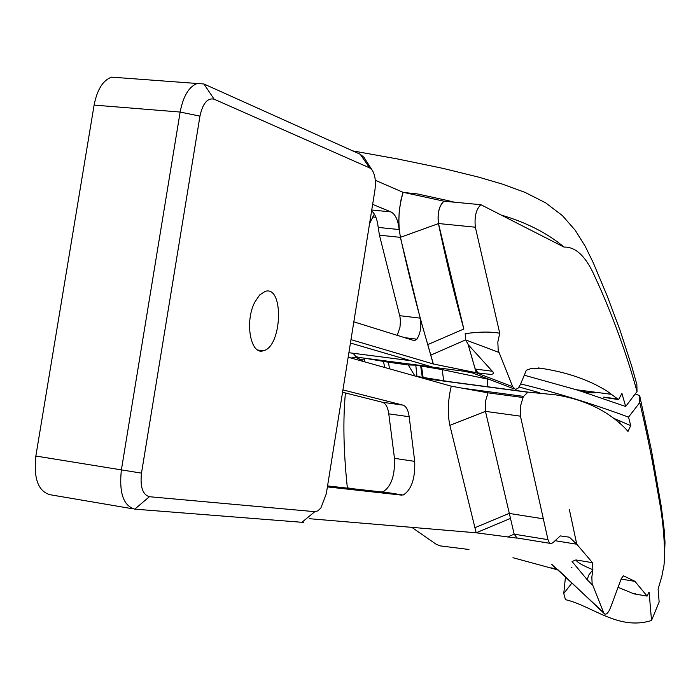 <?xml version="1.0" encoding="UTF-8"?>
<svg xmlns="http://www.w3.org/2000/svg" width="700" height="700" viewBox="0 0 700 700"><rect width="100%" height="100%" fill="white"/><g stroke="black" fill="none" stroke-linecap="round" stroke-linejoin="round"><path stroke-width="1.05" d="M352.774 150.903L397.705 158.987L442.759 168.324L478.468 177.082L502.355 184.1L525.175 192.447L545.685 202.86L562.476 215.661L575.286 230.352L585.148 246.164L593.189 262.605L607.32 296.31L620.226 330.776L631.759 366.301L636.869 384.562L637.009 391.562L625.669 406.499L579.626 390.766M579.644 390.714C588.035 392.849 593.749 393.409 596.785 392.411L576.17 389.716L579.714 390.924M576.17 389.716L524.274 375.217M625.669 406.499L621.933 393.444L618.538 399.604L607.416 391.37C589.181 379.838 566.72 372.094 540.024 368.148L530.871 368.646L526.347 370.221L520.406 384.554L518.28 387.993L515.637 389.506L512.671 386.724L498.207 350.289L497.831 341.967L499.739 333.244L475.352 227.211C474.276 216.685 476.123 209.186 480.883 204.706L444.045 201.206L403.13 192.299C398.589 207.821 397.714 222.845 400.488 237.361C408.266 272.571 416.439 305.165 425.031 335.151L433.361 363.991L478.126 373.082M351.129 358.05L356.265 356.834M359.634 357.543L355.959 356.641L353.027 353.246L348.889 352.713M476.149 372.488L468.029 344.181L475.213 369.031L478.126 373.074M468.274 344.759L493.185 372.225L493.343 373.686L491.461 374.465L483.07 373.581M118.597 77.647L111.624 77.14C103.005 80.22 97.169 89.539 94.106 105.087L35.849 456.032C33.486 478.494 38.22 491.391 50.059 494.716L133.114 508.865M478.117 373.074L432.985 367.211L350.446 343.035M327.556 485.923L381.377 491.925L403.139 495.049C411.416 489.939 415.266 478.721 414.715 461.379L394.476 458.334C395.08 475.615 391.204 486.78 382.839 491.846L381.377 491.925M394.476 458.334L388.78 413.849L409.185 416.727C408.249 410.034 406.175 406.166 402.938 405.116L382.436 402.264C385.709 403.322 387.826 407.181 388.78 413.849M382.436 402.264L342.562 392.245M371.613 210.893C375.104 213.867 377.3 219.38 378.21 227.421L379.444 235.182L399.998 316.916L400.444 321.116L399.971 327.285L397.259 335.352M365.82 160.239L363.912 157.273L360.238 154.263L203.936 83.983L197.225 83.501C188.904 86.678 183.216 96.197 180.145 112.053L121.38 469.892C118.939 492.791 123.41 505.873 134.785 509.145L303.826 522.445M375.279 180.268L402.999 192.29L400.986 199.903L399.271 210.735L398.746 221.69L399.158 229.556C398.064 219.966 395.308 214.086 390.906 211.899L371.752 210.018M372.654 204.365L390.906 211.899M309.697 518.726L476.175 532.796L517.125 538.142L514.176 534.179L485.468 411.364L485.293 401.879L488.005 392.831L451.264 386.181C447.877 400.488 447.405 413.551 449.855 425.364L476.175 532.796L510.361 518.464M451.264 386.181L348.171 357.219M342.93 389.909L402.938 405.116M409.185 416.727L414.715 461.379M401.695 495.136L327.399 486.903M463.024 388.29L523.591 396.384L523.023 397.521L488.005 392.831M523.591 396.384L528.01 392.105L422.608 378.131M416.036 376.285L454.746 382.541M614.565 418.688L630.709 425.626L627.996 431.436L625.686 428.803C608.055 410.874 584.745 399.56 555.756 394.87L528.01 392.105M539.884 392.796L519.05 387.004M489.685 379.54L442.216 369.618L415.791 365.111L408.284 364.989L388.439 362.206L383.46 361.419L383.565 360.649M630.709 425.626L628.53 417.121C591.614 403.463 555.66 392.394 520.678 383.941M472.64 372.995L463.242 371.14M384.729 367.491L383.46 361.419L364.928 358.225L364.455 359.082L360.308 359.389L355.023 357.114M628.53 417.121L639.8 402.517C651.053 451.124 654.097 470.864 659.365 501.069C664.51 527.581 665.796 561.269 663.197 569.336L661.824 576.424L658.096 589.111L659.146 601.974L651.525 620.462L649.093 592.043L647.106 596.102L634.952 581.385L621.101 579.058M635.241 393.96L639.686 395.631L639.8 402.517M350.989 339.649L433.239 363.974L420.192 318.141L399.709 315.683M353.832 321.842L414.207 340.62L416.911 339.185C420.595 332.946 421.689 325.938 420.192 318.141L400.356 237.352L438.428 223.615C437.255 213.229 439.084 205.739 443.896 201.145M637.009 391.562C622.186 337.085 601.44 290.605 595.385 277.812C586.399 256.891 575.942 246.654 564.025 247.091C547.426 233.152 526.488 222.477 501.226 215.075M446.976 200.419L416.973 193.847L404.504 192.588M454.423 202.195L446.967 200.419M564.025 247.091L480.883 204.706M369.688 167.93L371.884 169.724C375.104 174.423 376.101 181.335 374.876 190.47L326.296 493.806L320.863 507.999L317.852 510.86L314.816 511.674L149.398 496.72C142.643 494.69 140.009 486.832 141.487 473.139L199.964 116.121C202.781 103.294 207.498 97.659 214.121 99.199L369.688 167.93L360.238 154.263M254.818 302.146L259.674 294.928L265.16 291.384C284.244 285.014 282.205 347.078 263.305 350.744C250.556 355.434 244.493 321.685 254.818 302.146M347.349 487.839C343.525 451.579 342.886 419.956 345.415 392.963M444.045 201.206C439.189 205.634 437.334 213.08 438.48 223.528L463.838 328.991C454.851 296.634 446.381 261.502 438.428 223.615M465.202 333.996L465.684 339.859L468.029 344.181M499.739 333.244C490.595 331.564 479.08 331.704 465.194 333.672M374.342 214.112L369.565 223.65M618.538 399.604L603.846 397.311M623.411 575.872L621.276 578.585L610.794 606.97C608.685 612.343 606.673 614.705 604.747 614.058L603.575 612.526L592.121 583.599L591.85 577.097L592.883 569.721L592.48 562.678L576.756 544.215L555.082 540.706L576.756 544.215L569.424 509.793L576.756 544.215L569.424 537.189L560.254 535.911L552.913 542.719L551.128 543.629L549.386 542.832L547.977 539.656L514.176 534.179L507.544 536.97M449.855 425.364L485.468 411.364L520.459 416.176L547.977 539.656M520.459 416.176L520.336 406.639L523.023 397.521M512.96 557.716L557.637 569.852M411.828 527.354L435.864 544.049L439.871 545.843L468.93 549.491M623.656 575.916L634.961 581.315M651.525 620.462C618.503 630.997 592.244 605.841 565.442 599.646L563.762 593.486L571.83 583.161M618.048 587.326L633.972 593.863L635.758 593.827M563.762 593.486L565.442 577.159M362.539 361.261L360.308 359.389L358.444 360.106M363.02 361.392L360.308 359.389M364.455 359.091L364.744 361.751M408.284 364.989L414.881 375.961M639.686 395.631L651.429 450.284L661.351 507.019L664.247 530.39L665 542.229L664.562 554.146M587.317 579.863L588.516 575.409L592.883 569.721C582.697 565.539 577.045 562.275 575.934 559.939L572.075 561.523L587.317 579.863L592.567 585.174M603.575 612.526L551.574 564.183M559.317 570.981L604.039 613.392M556.465 568.794L551.215 567.919M416.964 376.416L415.791 365.111M540.024 368.148L538.256 367.929M512.671 386.724L476.577 372.873M410.786 360.71L353.027 353.246M492.468 371.262L475.213 369.031M378.21 227.421L399.158 229.556M487.218 378.954L487.909 386.785M596.785 392.411L597.581 392.516L596.785 392.411M199.964 116.121L180.145 112.053L94.106 105.087M203.936 83.983L214.121 99.199M379.444 235.182L400.356 237.352M314.816 511.674L301.49 522.646M149.398 496.72L134.785 509.145M141.487 473.139L35.849 456.032M416.911 339.185L404.679 337.654M427.613 344.671L463.838 328.991M430.649 355.189L465.684 339.859M438.48 223.528L475.352 227.211M617.794 398.974L603.601 397.11M611.844 394.38L597.581 392.516M465.736 339.955L498.838 352.38M372.54 216.947L375.9 217.28M353.553 488.827L347.401 487.847M474.88 527.73L509.136 513.415L543.139 518.796M388.439 362.206L389.524 368.839M559.764 571.804L558.11 569.861M592.48 562.678L575.934 559.939M571.9 567.324L571.13 567.805M619.981 421.015L619.841 422.984M421.488 366.047L423.098 377.309M422.275 377.186L420.674 365.916M442.216 369.618L443.651 380.625M470.164 372.041L514.115 388.92M359.599 357.534L432.11 366.957M477.636 372.873L483.123 373.59M527.398 392.175L423.614 378.411M371.884 169.724L363.912 157.273M111.624 77.14L197.225 83.501M413.744 340.48L415.056 340.637M382.839 491.846L403.139 495.049M257.801 350.017L263.305 350.744M356.457 356.939L357.236 357.271M549.972 543.34L516.241 537.845M646.975 596.076L633.964 593.863M558.644 570.771L551.591 564.454"/></g></svg>
